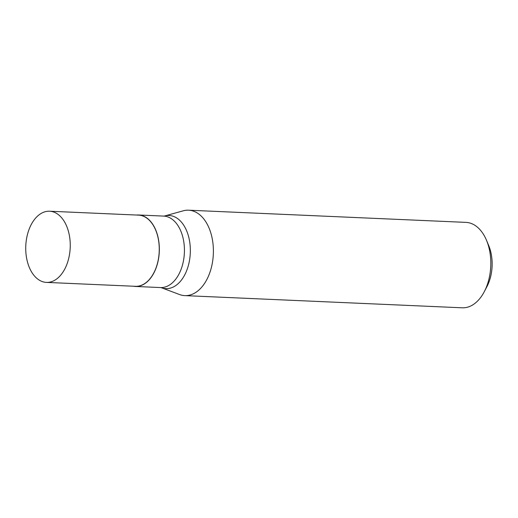 <?xml version="1.0" encoding="UTF-8"?>
<svg xmlns="http://www.w3.org/2000/svg" width="518" height="518" viewBox="0 0 518 518"><rect width="100%" height="100%" fill="white"/><g stroke="black" fill="none" stroke-linecap="round" stroke-linejoin="round"><path stroke-width="0.78" d="M41.09 213.468A35.625 22.229 92.5 0 1 49.553 211.221A35.625 22.229 92.5 0 1 70.085 240.948A35.625 22.229 92.5 0 1 54.895 280.154A35.625 22.229 92.5 0 1 46.426 282.401A35.625 22.229 92.5 0 1 25.9 252.674A35.625 22.229 92.5 0 1 41.09 213.468M49.553 211.221L138.565 215.132A35.625 22.229 92.5 0 1 159.091 244.859A35.625 22.229 92.5 0 1 143.907 284.065A35.625 22.229 92.5 0 1 135.438 286.312L46.426 282.401M161.351 287.71L179.539 294.528A42.748 26.671 -87.5 0 0 184.803 295.616A42.748 26.671 -87.5 0 0 194.969 292.916A42.748 26.671 -87.5 0 0 213.196 245.869A42.748 26.671 -87.5 0 0 188.558 210.198A42.748 26.671 -87.5 0 0 183.217 210.82L164.497 216.012A36.616 22.844 92.5 0 1 189.782 242.456A36.616 22.844 92.5 0 1 174.566 286.331A36.616 22.844 92.5 0 1 161.351 287.71L160.515 287.561A35.768 22.313 -87.5 0 0 169.017 285.301A35.768 22.313 -87.5 0 0 184.266 245.94A35.768 22.313 -87.5 0 0 163.656 216.09L138.571 214.989A35.768 22.313 92.5 0 1 159.181 244.833A35.768 22.313 92.5 0 1 143.933 284.201A35.768 22.313 92.5 0 1 135.431 286.454A35.768 22.313 92.5 0 1 133.45 286.227M136.577 215.041A35.768 22.313 92.5 0 1 138.571 214.989M486.512 240.307L488.707 245.558A34.201 21.335 92.5 0 1 486.894 286.713L484.246 291.751A42.748 26.671 -87.5 0 0 486.512 240.307A42.748 26.671 -87.5 0 0 465.986 222.384L188.558 210.198M184.803 295.616L462.231 307.802A42.748 26.671 -87.5 0 0 472.397 305.108A42.748 26.671 -87.5 0 0 484.246 291.751M160.515 287.561L135.431 286.454M164.497 216.012L163.656 216.09"/></g></svg>

